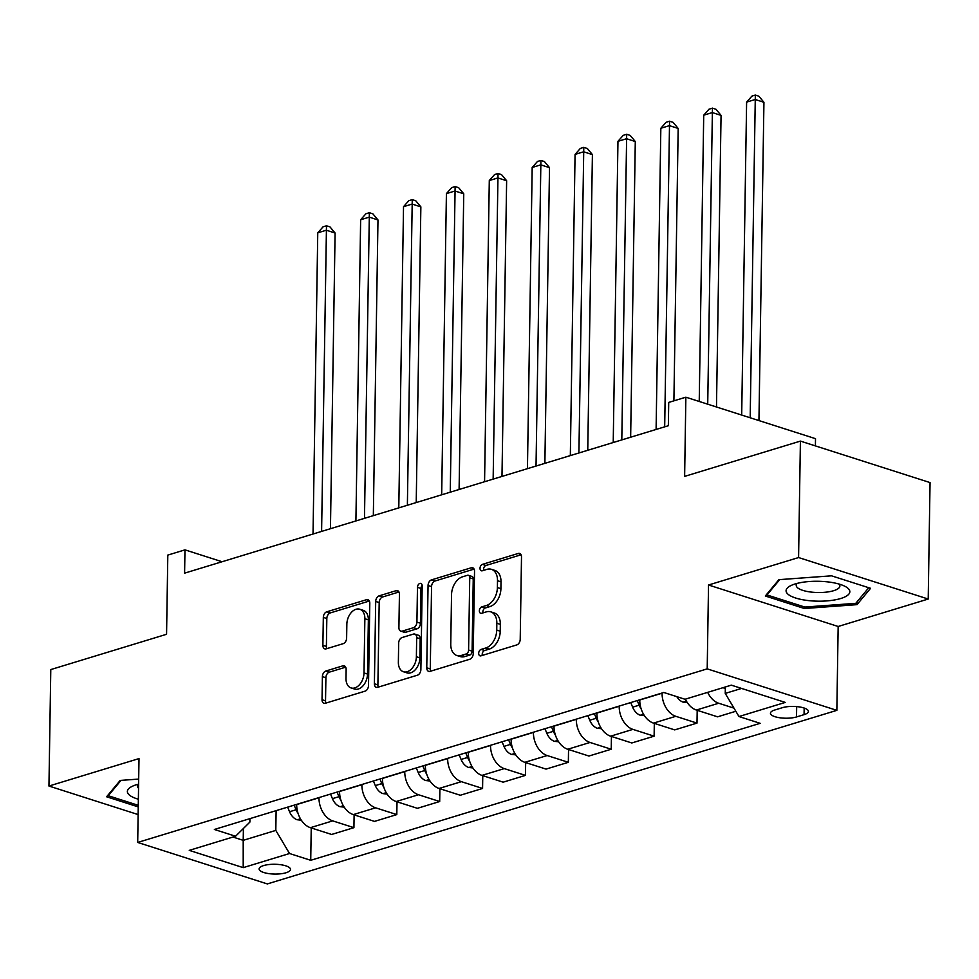 <?xml version="1.0" encoding="UTF-8"?>
<svg xmlns="http://www.w3.org/2000/svg" width="979" height="979" viewBox="0 0 979 979"><rect width="100%" height="100%" fill="white"/><g stroke="black" fill="none" stroke-linecap="round" stroke-linejoin="round"><path stroke-width="1.47" d="M478.682 653.336A3.365 2.227 -72.3 0 0 480.016 655.832A3.365 2.227 -72.3 0 0 480.995 655.82L516.777 644.916A4.809 3.182 -72.3 0 0 520.216 639.311L521.501 557.002A4.809 3.182 -72.3 0 0 519.604 553.453A4.809 3.182 -72.3 0 0 518.209 553.465L482.427 564.369A3.365 2.227 -72.3 0 0 480.016 568.285A3.365 2.227 -72.3 0 0 481.35 570.781A3.365 2.227 -72.3 0 0 482.329 570.769L486.955 569.362A15.407 10.182 -72.3 0 1 491.421 569.313A15.407 10.182 -72.3 0 1 497.503 580.706L497.393 587.559A15.407 10.182 -72.3 0 1 486.392 605.487L481.766 606.894A3.365 2.227 -72.3 0 0 479.355 610.81A3.365 2.227 -72.3 0 0 480.689 613.307A3.365 2.227 -72.3 0 0 481.656 613.295L486.294 611.887A15.407 10.182 -72.3 0 1 490.76 611.838A15.407 10.182 -72.3 0 1 496.842 623.231L496.732 630.084A15.407 10.182 -72.3 0 1 485.719 648.012L481.093 649.42A3.365 2.227 -72.3 0 0 478.682 653.336M490.76 611.838L494.26 612.964A15.407 10.182 -72.3 0 1 500.342 624.357L500.232 631.21A15.407 10.182 -72.3 0 1 489.231 649.126L484.593 650.533A3.365 2.227 -72.3 0 0 482.194 654.461A3.365 2.227 -72.3 0 0 482.292 655.428M521.048 554.787L485.927 565.483A3.365 2.227 -72.3 0 0 483.528 569.411A3.365 2.227 -72.3 0 0 483.626 570.378M491.421 569.313L494.921 570.439A15.407 10.182 -72.3 0 1 501.003 581.832L500.905 588.685A15.407 10.182 -72.3 0 1 489.892 606.601L485.266 608.008A3.365 2.227 -72.3 0 0 482.855 611.936A3.365 2.227 -72.3 0 0 482.965 612.903M286.015 872.754A15.688 4.895 -179.1 0 0 290.494 869.413A15.688 4.895 -179.1 0 0 280.765 864.726A15.688 4.895 -179.1 0 0 263.596 865.583A15.688 4.895 -179.1 0 0 259.117 868.924A15.688 4.895 -179.1 0 0 268.846 873.623A15.688 4.895 -179.1 0 0 286.015 872.754M325.836 671.031A4.809 3.182 -72.3 0 0 322.397 676.624L322.03 699.716A4.809 3.182 -72.3 0 0 323.927 703.277A4.809 3.182 -72.3 0 0 325.322 703.265L365.069 691.15A4.809 3.182 -72.3 0 0 368.508 685.557L369.793 603.248A4.809 3.182 -72.3 0 0 367.896 599.686A4.809 3.182 -72.3 0 0 366.501 599.699L326.766 611.814A4.809 3.182 -72.3 0 0 323.327 617.406L322.886 645.308A4.809 3.182 -72.3 0 0 324.783 648.857A4.809 3.182 -72.3 0 0 326.178 648.844L343.188 643.668A4.809 3.182 -72.3 0 0 346.627 638.063L346.847 624.235A12.874 8.517 -72.3 0 1 359.782 609.232A12.874 8.517 -72.3 0 1 364.861 618.74L364.004 672.928A12.874 8.517 -72.3 0 1 351.082 687.943A12.874 8.517 -72.3 0 1 345.991 678.423L346.138 669.391A4.809 3.182 -72.3 0 0 344.229 665.83A4.809 3.182 -72.3 0 0 342.834 665.842L325.836 671.031L329.336 672.145A4.809 3.182 -72.3 0 0 325.897 677.749L325.53 700.842A4.809 3.182 -72.3 0 0 325.983 703.069M798.583 557.553L708.527 585.001L838.159 626.487L928.214 599.038L798.583 557.553L800.406 441.101L684.627 476.381L685.863 397.193L668.718 402.418L668.351 425.718L184.603 573.156L184.97 549.855L167.813 555.093L166.565 634.282L50.786 669.575L48.95 786.039L138.125 814.577M708.527 585.001L707.205 668.865L137.696 842.442L139.006 758.59L48.95 786.039M426.758 667.8A4.809 3.182 -72.3 0 0 428.667 671.361A4.809 3.182 -72.3 0 0 430.062 671.349L469.798 659.234A4.809 3.182 -72.3 0 0 473.236 653.629L474.521 571.32A4.809 3.182 -72.3 0 0 472.624 567.771A4.809 3.182 -72.3 0 0 471.229 567.783L431.494 579.886A4.809 3.182 -72.3 0 0 428.056 585.491L426.758 667.8L430.27 668.914A4.809 3.182 -72.3 0 0 430.711 671.141M417.433 675.192L377.686 687.307A4.809 3.182 -72.3 0 1 376.291 687.319A4.809 3.182 -72.3 0 1 374.394 683.758L375.691 601.449A4.809 3.182 -72.3 0 1 379.13 595.856L396.14 590.667A4.809 3.182 -72.3 0 1 397.535 590.655A4.809 3.182 -72.3 0 1 399.432 594.216L398.906 627.6A4.809 3.182 -72.3 0 0 400.803 631.149A4.809 3.182 -72.3 0 0 402.198 631.137L413.481 627.698A4.809 3.182 -72.3 0 0 416.919 622.106L417.47 587.351A3.365 2.227 -72.3 0 1 420.848 583.423A3.365 2.227 -72.3 0 1 422.182 585.919L420.872 669.599A4.809 3.182 -72.3 0 1 417.433 675.192M800.406 441.101L930.05 482.586L928.214 599.038M782.343 707.695L774.793 709.995A15.199 4.748 -179.1 0 0 770.449 713.226A15.199 4.748 -179.1 0 0 779.871 717.778A15.199 4.748 -179.1 0 0 796.514 716.946L804.065 714.646A15.199 4.748 -179.1 0 0 808.397 711.403A15.199 4.748 -179.1 0 0 798.974 706.862A15.199 4.748 -179.1 0 0 782.343 707.695M707.205 668.865L836.849 710.35L267.328 883.927L137.696 842.442M311.236 827.94L310.722 860.296L760.157 723.322L738.961 716.53L785.28 702.42L731.325 685.153L685.006 699.263L663.811 692.483L214.377 829.47L235.572 836.25L249.878 822.103L249.939 818.628M310.722 860.296L289.527 853.517L243.208 867.639L189.253 850.372L235.572 836.25M815.397 445.886L815.507 438.678L685.863 397.193M838.159 626.487L836.849 710.35M222.074 561.738L184.97 549.855M738.961 716.53L725.243 693.413L725.341 686.977M725.243 693.413L741.58 688.433M243.404 828.503L243.208 840.337L275.809 830.4L276.115 810.649M354.117 814.871L353.921 827.659L331.624 834.463L310.416 827.683A19.617 13.376 -107 0 1 296.698 804.554L296.698 804.371M353.921 827.659L332.725 820.879A19.617 13.376 -107 0 1 318.995 797.763L319.007 797.579M397.009 801.801L396.801 814.589L374.504 821.393L353.309 814.601A19.617 13.376 -107 0 1 339.578 791.485L339.591 791.301M396.801 814.589L375.606 807.81A19.617 13.376 -107 0 1 361.887 784.693L361.887 784.509M439.889 788.719L439.693 801.52L417.384 808.324L396.189 801.532A19.617 13.376 -107 0 1 382.471 778.415L382.471 778.232M439.693 801.52L418.486 794.74A19.617 13.376 -107 0 1 404.768 771.623L404.768 771.44M482.769 775.649L482.574 788.45L460.277 795.254L439.081 788.462A19.617 13.376 -107 0 1 425.351 765.345L425.351 765.162M482.574 788.45L461.378 781.67A19.617 13.376 -107 0 1 447.66 758.554L447.66 758.37M525.662 762.58L525.454 775.38L503.157 782.172L481.962 775.392A19.617 13.376 -107 0 1 468.243 752.276L468.243 752.092M525.454 775.38L504.258 768.601A19.617 13.376 -107 0 1 490.54 745.484L490.54 745.288M568.542 749.51L568.346 762.311L546.049 769.102L524.842 762.323A19.617 13.376 -107 0 1 511.124 739.206L511.124 739.023M568.346 762.311L547.151 755.531A19.617 13.376 -107 0 1 533.42 732.402L533.433 732.219M611.434 736.441L611.226 749.241L588.93 756.033L567.734 749.253A19.617 13.376 -107 0 1 554.004 726.137L554.016 725.953M611.226 749.241L590.031 742.461A19.617 13.376 -107 0 1 576.313 719.332L576.313 719.149M654.315 723.371L654.119 736.171L631.81 742.963L610.615 736.184A19.617 13.376 -107 0 1 596.896 713.067L596.896 712.883M654.119 736.171L632.911 729.379A19.617 13.376 -107 0 1 619.193 706.263L619.193 706.079M697.195 710.301L696.999 723.102L674.702 729.893L653.507 723.114A19.617 13.376 -107 0 1 639.776 699.997L639.789 699.814M696.999 723.102L675.804 716.31A19.617 13.376 -107 0 1 662.085 693.193L662.085 693.01M232.953 837.045L243.208 840.337L243.208 867.639M733.981 708.135L718.684 703.24A19.617 13.376 -107 0 1 707.67 692.361M685.361 699.153A19.617 13.376 -107 0 0 696.387 710.044L717.583 716.824L735.829 711.256M275.809 830.4L289.527 853.517M778.905 579.666L765.321 596.003L804.359 608.497L856.98 604.655L870.576 588.306L831.526 575.823L778.905 579.666M138.688 779.076L120.184 780.434L106.601 796.771L138.247 806.892M857.029 601.828L856.98 604.655M804.383 606.919L804.359 608.497M474.081 569.105L434.994 581.012A4.809 3.182 -72.3 0 0 431.555 586.617L430.27 668.914M466.188 653.96A3.365 2.227 -72.3 0 0 468.598 650.044L469.736 577.794A3.365 2.227 -72.3 0 0 468.403 575.297A3.365 2.227 -72.3 0 0 467.424 575.309L462.541 576.802A15.407 10.182 -72.3 0 0 451.539 594.718L450.756 644.096A15.407 10.182 -72.3 0 0 456.838 655.489A15.407 10.182 -72.3 0 0 461.305 655.453L466.188 653.96L469.7 655.086A3.365 2.227 -72.3 0 0 472.098 651.157L468.598 650.044M468.403 575.297L471.902 576.423A3.365 2.227 -72.3 0 1 473.236 578.919L472.098 651.157M456.838 655.489L460.35 656.603A15.407 10.182 -72.3 0 0 464.817 656.566L461.305 655.453M469.7 655.086L464.817 656.566M398.979 591.989L382.63 596.97A4.809 3.182 -72.3 0 0 379.191 602.574L377.894 684.884A4.809 3.182 -72.3 0 0 378.347 687.099M400.803 631.149L404.315 632.275A4.809 3.182 -72.3 0 0 405.71 632.263L416.981 628.824A4.809 3.182 -72.3 0 0 420.432 623.219L420.97 588.477L417.47 587.351M422.157 585.381A3.365 2.227 -72.3 0 0 420.97 588.477M398.367 662.232A12.874 8.517 -72.3 0 0 403.446 671.753A12.874 8.517 -72.3 0 0 416.381 656.738L416.675 637.647A4.809 3.182 -72.3 0 0 414.778 634.086A4.809 3.182 -72.3 0 0 413.383 634.098L402.1 637.537A4.809 3.182 -72.3 0 0 398.661 643.142L398.367 662.232M403.446 671.753L406.946 672.867A12.874 8.517 -72.3 0 0 419.881 657.864L416.381 656.738M414.778 634.086L418.278 635.212A4.809 3.182 -72.3 0 1 420.187 638.773L419.881 657.864M345.685 667.164L329.336 672.145M351.082 687.943L354.582 689.057A12.874 8.517 -72.3 0 0 367.517 674.054L364.004 672.928M359.782 609.232L363.282 610.345A12.874 8.517 -72.3 0 1 368.361 619.866L367.517 674.054M369.34 601.02L330.266 612.927A4.809 3.182 -72.3 0 0 326.827 618.532L326.386 646.421A4.809 3.182 -72.3 0 0 326.839 648.649M725.317 688.8A12.996 8.86 -107 0 1 723.273 687.601M758.945 420.578L763.938 102.305L755.188 99.503L746.61 102.122L741.69 415.059M750.183 417.776L755.335 95.073L758.835 96.199L763.938 102.305M746.61 102.122L751.896 96.126L755.335 95.073M687.307 702.592L683.012 702.102A12.996 8.86 -107 0 1 676.807 696.644M716.481 406.995L721.058 115.375L712.296 112.573L703.717 115.192L699.226 401.463M707.719 404.18L712.443 108.143L715.955 109.269L721.058 115.375M703.717 115.192L709.016 109.195L712.443 108.143M644.427 715.661L640.131 715.172A12.996 8.86 -107 0 1 632.63 707.168L630.733 702.567M673.895 400.839L678.178 128.445L669.416 125.642L660.837 128.261L656.101 429.451M637.243 700.585L639.152 705.186A12.996 8.86 73 0 0 641.11 708.735M664.68 426.832L669.563 121.212L673.062 122.338L678.178 128.445M660.837 128.261L666.136 122.265L669.563 121.212M601.534 728.731L597.239 728.241A12.996 8.86 -107 0 1 589.75 720.238L587.841 715.637M630.647 437.209L635.285 141.527L626.523 138.724L617.957 141.331L613.221 442.52M594.363 713.654L596.26 718.256A12.996 8.86 73 0 0 598.23 721.817M621.8 439.901L626.682 134.282L630.182 135.408L635.285 141.527M617.957 141.331L623.244 135.335L626.682 134.282M558.654 741.801L554.359 741.311A12.996 8.86 -107 0 1 546.857 733.308L544.96 728.706M587.755 450.279L592.405 154.596L583.643 151.794L575.065 154.401L570.329 455.59M551.483 726.724L553.38 731.325A12.996 8.86 73 0 0 555.338 734.886M578.907 452.971L583.79 147.364L587.302 148.478L592.405 154.596M575.065 154.401L580.363 148.404L583.79 147.364M810.037 600.751A31.879 9.949 -179.1 0 0 844.069 597.3A31.879 9.949 -179.1 0 0 844.253 585.968A31.879 9.949 -179.1 0 0 825.884 581.697A31.879 9.949 -179.1 0 0 791.84 585.148A31.879 9.949 -179.1 0 0 810.037 600.751M797.236 583.362A21.819 6.816 -179.1 0 0 796.221 585.369A21.819 6.816 -179.1 0 0 812.619 592.234A21.819 6.816 -179.1 0 0 839.872 586.054A21.819 6.816 -179.1 0 0 838.917 584.022M868.752 587.73L855.781 603.333L804.799 607.053L766.961 594.951L779.725 579.605M766.985 593.996L766.961 594.951M138.602 784.118A31.879 9.949 -179.1 0 0 136.473 784.705A31.879 9.949 -179.1 0 0 133.132 785.917A31.879 9.949 -179.1 0 0 138.369 799.219M138.516 784.13A21.819 6.816 -179.1 0 0 137.513 786.137A21.819 6.816 -179.1 0 0 138.541 788.254M138.272 805.325L108.253 795.719L121.017 780.373M108.265 794.764L108.253 795.719M515.762 754.87L511.479 754.381A12.996 8.86 -107 0 1 503.977 746.377L502.08 741.776M544.875 463.348L549.513 167.666L540.763 164.864L532.184 167.47L527.448 468.66M508.59 739.794L510.487 744.395A12.996 8.86 73 0 0 512.458 747.956M536.027 466.041L540.91 160.434L544.41 161.547L549.513 167.666M532.184 167.47L537.471 161.474L540.91 160.434M472.881 767.952L468.586 767.45A12.996 8.86 -107 0 1 461.085 759.447L459.188 754.846M501.982 476.418L506.632 180.736L497.87 177.933L489.292 180.54L484.568 481.729M465.71 752.863L467.607 757.465A12.996 8.86 73 0 0 469.565 761.026M493.147 479.11L498.017 173.503L501.529 174.617L506.632 180.736M489.292 180.54L494.591 174.543L498.017 173.503M430.001 781.022L425.706 780.52A12.996 8.86 -107 0 1 418.204 772.529L416.308 767.915M459.102 489.488L463.752 193.805L454.99 191.003L446.412 193.622L441.676 494.799M422.818 765.933L424.727 770.534A12.996 8.86 73 0 0 426.685 774.095M450.254 492.18L455.137 186.573L458.637 187.687L463.752 193.805M446.412 193.622L451.711 187.613L455.137 186.573M387.109 794.091L382.813 793.59A12.996 8.86 -107 0 1 375.324 785.599L373.415 780.997M416.222 502.557L420.86 206.875L412.098 204.073L403.519 206.691L398.796 507.868M379.938 779.003L381.834 783.604A12.996 8.86 73 0 0 383.805 787.165M407.374 505.262L412.257 199.643L415.757 200.768L420.86 206.875M403.519 206.691L408.818 200.683L412.257 199.643M344.229 807.161L339.933 806.659A12.996 8.86 -107 0 1 332.432 798.668L330.535 794.067M373.329 515.627L377.98 219.945L369.218 217.142L360.639 219.761L355.903 520.938M337.057 792.072L338.954 796.673A12.996 8.86 73 0 0 340.912 800.235M364.482 518.332L369.364 212.712L372.877 213.838L377.98 219.945M360.639 219.761L365.938 213.752L369.364 212.712M301.336 820.231L297.053 819.729A12.996 8.86 -107 0 1 289.551 811.738L287.655 807.137M330.449 528.697L335.087 233.014L326.337 230.212L317.759 232.831L313.023 534.008M294.165 805.142L296.062 809.743A12.996 8.86 73 0 0 298.032 813.304M321.601 531.401L326.484 225.782L329.984 226.908L335.087 233.014M317.759 232.831L323.046 226.834L326.484 225.782M296.698 804.554L318.995 797.763M339.578 791.485L361.887 784.693M382.471 778.415L404.768 771.623M425.351 765.345L447.66 758.554M468.243 752.276L490.54 745.484M511.124 739.206L533.42 732.402M554.004 726.137L576.313 719.332M596.896 713.067L619.193 706.263M639.776 699.997L662.085 693.193M696.387 710.044L718.684 703.24M653.507 723.114L675.804 716.31M610.615 736.184L632.911 729.379M567.734 749.253L590.031 742.461M524.842 762.323L547.151 755.531M481.962 775.392L504.258 768.601M439.081 788.462L461.378 781.67M396.189 801.532L418.486 794.74M353.309 814.601L375.606 807.81M310.416 827.683L332.725 820.879M804.163 708.037L804.065 714.646M796.673 706.593L796.514 716.946M489.231 649.126L485.719 648.012M500.232 631.21L496.732 630.084M500.342 624.357L496.842 623.231M485.266 608.008L481.766 606.894M489.892 606.601L486.392 605.487M500.905 588.685L497.393 587.559M501.003 581.832L497.503 580.706M485.927 565.483L482.427 564.369M520.73 554.273L518.209 553.465M484.593 650.533L481.093 649.42M431.555 586.617L428.056 585.491M434.994 581.012L431.494 579.886M473.75 568.591L471.229 567.783M473.236 578.919L469.736 577.794M377.894 684.884L374.394 683.758M379.191 602.574L375.691 601.449M382.63 596.97L379.13 595.856M398.661 591.475L396.14 590.667M405.71 632.263L402.198 631.137M416.981 628.824L413.481 627.698M420.432 623.219L416.919 622.106M420.187 638.773L416.675 637.647M345.367 666.65L342.834 665.842M368.361 619.866L364.861 618.74M326.386 646.421L322.886 645.308M326.827 618.532L323.327 617.406M330.266 612.927L326.766 611.814M369.022 600.506L366.501 599.699M325.53 700.842L322.03 699.716M325.897 677.749L322.397 676.624M683.281 702.127L686.426 701.172M640.388 715.196L643.533 714.242M632.63 707.168L639.152 705.186M597.508 728.266L600.653 727.311M589.75 720.238L596.26 718.256M554.616 741.348L557.761 740.381M546.857 733.308L553.38 731.325M511.736 754.417L514.881 753.451M503.977 746.377L510.487 744.395M468.855 767.487L472 766.52M461.085 759.447L467.607 757.465M425.963 780.557L429.108 779.59M418.204 772.529L424.727 770.534M383.083 793.626L386.228 792.672M375.324 785.599L381.834 783.604M340.19 806.696L343.335 805.741M332.432 798.668L338.954 796.673M297.31 819.766L300.455 818.811M289.551 811.738L296.062 809.743"/></g></svg>
